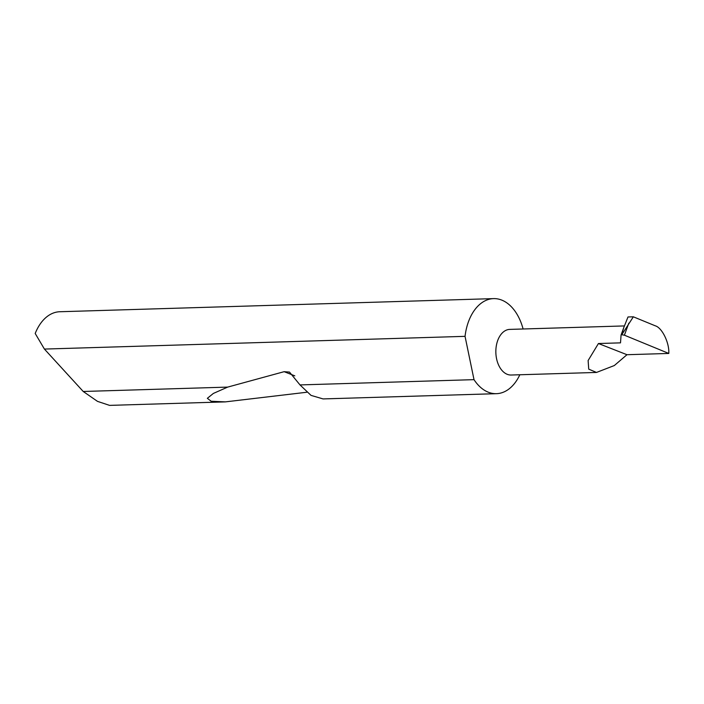 <?xml version="1.0" encoding="UTF-8"?>
<svg xmlns="http://www.w3.org/2000/svg" width="704" height="704" viewBox="0 0 704 704"><rect width="100%" height="100%" fill="white"/><g stroke="black" fill="none" stroke-linecap="round" stroke-linejoin="round"><path stroke-width="1.06" d="M598.435 343.526L588.122 360.536L588.729 369.142L596.49 372.442L614.319 365.543L626.974 354.71L598.435 343.526L620.506 342.857L621.078 334.963L621.782 334.743L621.078 334.963M596.49 372.442L511.157 375.021A22.818 14.608 -91.7 0 1 496.197 346.614A22.818 14.608 -91.7 0 1 509.775 329.393L624.413 325.926M523.098 328.997A47.546 30.439 88.3 0 0 493.574 298.619L59.796 311.74A47.546 30.439 88.3 0 0 35.2 333.485L44.414 349.07L83.222 391.477L97.495 401.368L109.578 405.381L225.368 401.878L211.174 401.254L207.346 398.323L213.374 393.43L227.674 387.103L284.152 371.677L289.494 372.09L300.001 384.921L474.012 379.65A47.546 30.439 88.3 0 0 496.452 393.677A47.546 30.439 88.3 0 0 519.834 374.757M300.001 384.921L311.027 395.384L323.057 398.922L496.452 393.677M306.75 392.251L225.368 401.878M83.222 391.477L227.674 387.103M493.574 298.619A47.546 30.439 88.3 0 0 465.291 334.497A47.546 30.439 88.3 0 0 465.045 336.345L44.414 349.07M623.691 327.8L627.994 316.967L633.345 316.809L621.782 334.743L623.691 327.8L621.086 334.937L623.322 328.821M633.345 316.809L655.239 325.802C661.998 327.598 669.46 342.795 668.8 353.443L624.413 335.192L621.782 334.743M474.012 379.65L465.045 336.345M668.8 353.443L626.974 354.71M628.804 323.162L624.413 335.192M284.152 371.677L294.791 375.848"/></g></svg>

